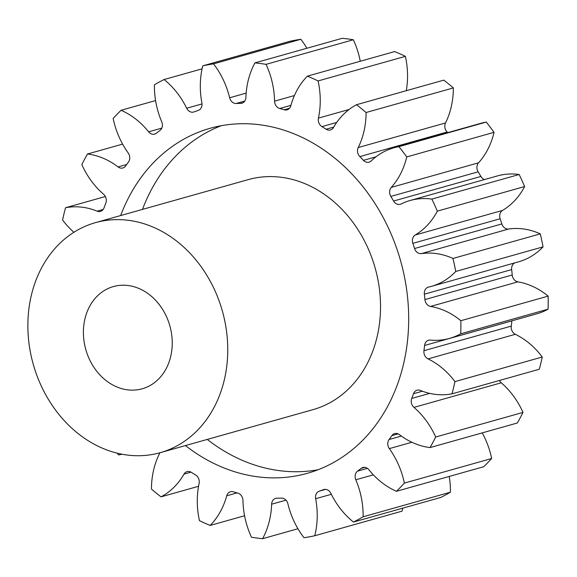 <?xml version="1.0" encoding="UTF-8"?>
<svg xmlns="http://www.w3.org/2000/svg" width="577" height="577" viewBox="0 0 577 577"><rect width="100%" height="100%" fill="white"/><g stroke="black" fill="none" stroke-linecap="round" stroke-linejoin="round"><path stroke-width="0.87" d="M207.266 439.436A179.231 147.351 -105.7 0 0 298.886 471.697A179.231 147.351 -105.7 0 0 318.122 469.728M185.441 445.581A179.231 147.351 -105.7 0 0 277.061 477.843A179.231 147.351 -105.7 0 0 307.353 473.313A179.231 147.351 -105.7 0 0 404.874 278.943A179.231 147.351 -105.7 0 0 240.465 123.745A179.231 147.351 -105.7 0 0 210.179 128.274A179.231 147.351 -105.7 0 0 120.658 215.553M122.396 285.211A53.106 43.657 74.3 0 1 171.109 331.198A53.106 43.657 74.3 0 1 142.209 388.79A53.106 43.657 74.3 0 1 133.237 390.131A53.106 43.657 74.3 0 1 84.523 344.144A53.106 43.657 74.3 0 1 113.417 286.56A53.106 43.657 74.3 0 1 122.396 285.211M140.016 455.707A119.489 98.234 74.3 0 1 30.408 352.237A119.489 98.234 74.3 0 1 95.421 222.657A119.489 98.234 74.3 0 1 115.616 219.642A119.489 98.234 74.3 0 1 225.218 323.106A119.489 98.234 74.3 0 1 160.204 452.685A119.489 98.234 74.3 0 1 140.016 455.707M160.204 452.685L312.979 409.656A119.489 98.234 -105.7 0 0 377.993 280.083A119.489 98.234 -105.7 0 0 268.392 176.612A119.489 98.234 -105.7 0 0 248.197 179.635L95.421 222.657M306.885 48.259A76.287 62.72 -105.7 0 0 300.826 39.279A241.626 198.654 74.3 0 0 290.058 41.255L202.758 65.843A76.287 62.72 -105.7 0 0 201.878 102.857A7.061 5.806 74.3 0 1 198.25 110.423A199.808 164.272 -105.7 0 0 194.016 111.924A7.061 5.806 74.3 0 1 193.641 112.046A7.061 5.806 74.3 0 1 192.444 112.226A7.061 5.806 74.3 0 1 186.674 108.245A76.287 62.72 -105.7 0 0 164.084 79.539A241.626 198.654 74.3 0 0 154.405 84.805A76.287 62.72 -105.7 0 0 161.726 121.819A7.061 5.806 74.3 0 1 159.988 130.438A199.808 164.272 -105.7 0 0 156.338 133.229A7.061 5.806 74.3 0 1 154.636 134.109A7.061 5.806 74.3 0 1 153.439 134.282A7.061 5.806 74.3 0 1 148.635 131.83A76.287 62.72 -105.7 0 0 121.091 110.279A241.626 198.654 74.3 0 0 113.157 118.487A76.287 62.72 -105.7 0 0 128.188 152.97A7.061 5.806 74.3 0 1 128.455 162.065A199.808 164.272 -105.7 0 0 125.642 165.952A7.061 5.806 74.3 0 1 122.851 167.986A7.061 5.806 74.3 0 1 121.66 168.167A7.061 5.806 74.3 0 1 118.097 166.933A76.287 62.72 -105.7 0 0 87.48 154.009A241.626 198.654 74.3 0 0 81.833 164.589A76.287 62.72 -105.7 0 0 103.55 194.204A7.061 5.806 74.3 0 1 105.807 203.14A199.808 164.272 -105.7 0 0 104.019 207.871A7.061 5.806 74.3 0 1 100.463 211.384A7.061 5.806 74.3 0 1 99.273 211.564A7.061 5.806 74.3 0 1 97.152 211.16A76.287 62.72 -105.7 0 0 74.231 206.811A76.287 62.72 -105.7 0 0 65.54 207.742A241.626 198.654 74.3 0 0 62.568 219.981A76.287 62.72 -105.7 0 0 73.906 232.264M360.264 61.256A76.287 62.72 -105.7 0 0 353.355 39.763A241.626 198.654 74.3 0 0 342.233 38.306L254.933 62.893A76.287 62.72 -105.7 0 0 245.903 97.39A7.061 5.806 74.3 0 1 241.914 103.204A7.061 5.806 74.3 0 1 240.717 103.384A7.061 5.806 74.3 0 1 240.638 103.384A199.808 164.272 -105.7 0 0 238.366 103.42A199.808 164.272 -105.7 0 0 236.101 103.492A7.061 5.806 74.3 0 1 236.022 103.492A7.061 5.806 74.3 0 1 229.632 97.773A76.287 62.72 -105.7 0 0 213.526 63.867A241.626 198.654 74.3 0 0 202.758 65.843M406.28 90.704A76.287 62.72 -105.7 0 0 405.386 56.351A241.626 198.654 74.3 0 0 394.668 51.569L307.368 76.157A76.287 62.72 -105.7 0 0 290.801 105.786A7.061 5.806 74.3 0 1 287.072 109.839A7.061 5.806 74.3 0 1 285.882 110.019A7.061 5.806 74.3 0 1 284.259 109.796A199.808 164.272 -105.7 0 0 279.73 108.498A7.061 5.806 74.3 0 1 274.565 101.141A76.287 62.72 -105.7 0 0 266.055 64.35A241.626 198.654 74.3 0 0 254.933 62.893M393.774 147.835L481.067 123.247A76.287 62.72 -105.7 0 1 486.252 122.072L398.952 146.659A76.287 62.72 -105.7 0 0 393.774 147.835A76.287 62.72 -105.7 0 0 371.148 160.961A7.061 5.806 74.3 0 1 369.049 162.173A7.061 5.806 74.3 0 1 367.859 162.353A7.061 5.806 74.3 0 1 363.438 160.341A199.808 164.272 -105.7 0 0 359.832 156.598A7.061 5.806 74.3 0 1 358.223 147.539L445.523 122.959A76.287 62.72 -105.7 0 0 453.371 87.928A241.626 198.654 74.3 0 0 443.785 80.138L356.492 104.725A76.287 62.72 -105.7 0 0 333.52 127.467A7.061 5.806 74.3 0 1 330.441 129.955A7.061 5.806 74.3 0 1 329.243 130.135A7.061 5.806 74.3 0 1 326.142 129.219A199.808 164.272 -105.7 0 0 321.937 126.615A7.061 5.806 74.3 0 1 318.432 118.119A76.287 62.72 -105.7 0 0 318.086 80.939A241.626 198.654 74.3 0 0 307.368 76.157M410.132 200.5L497.432 175.92A76.287 62.72 -105.7 0 1 510.32 173.987A76.287 62.72 -105.7 0 1 519.163 174.506L431.863 199.094A76.287 62.72 -105.7 0 0 423.02 198.575A76.287 62.72 -105.7 0 0 410.132 200.5A76.287 62.72 -105.7 0 0 401.109 203.984A7.061 5.806 74.3 0 1 400.272 204.308A7.061 5.806 74.3 0 1 399.082 204.482A7.061 5.806 74.3 0 1 393.593 201.034L480.893 176.447A7.061 5.806 -105.7 0 0 484.456 179.57M414.567 248.521L501.867 223.934A7.061 5.806 -105.7 0 0 508.092 229.069A7.061 5.806 -105.7 0 0 508.676 229.019L421.376 253.606A7.061 5.806 74.3 0 1 420.792 253.649A7.061 5.806 74.3 0 1 414.567 248.521A199.808 164.272 -105.7 0 0 412.851 243.335A7.061 5.806 74.3 0 1 415.231 235.005A76.287 62.72 -105.7 0 0 437.337 211.132A241.626 198.654 74.3 0 0 431.863 199.094M421.376 253.606A76.287 62.72 -105.7 0 1 427.658 253.079A76.287 62.72 -105.7 0 1 452.974 258.46L540.274 233.873A76.287 62.72 -105.7 0 0 514.958 228.492A76.287 62.72 -105.7 0 0 508.676 229.019M122.021 454.214A76.287 62.72 -105.7 0 1 118.573 454.928A241.626 198.654 74.3 0 1 117.174 453.154M159.771 452.808A7.061 5.806 74.3 0 1 159.302 454.041A76.287 62.72 -105.7 0 0 151.455 489.072A241.626 198.654 74.3 0 0 161.041 496.862A76.287 62.72 -105.7 0 0 184.005 474.121A7.061 5.806 74.3 0 1 187.092 471.633A7.061 5.806 74.3 0 1 191.384 472.368A199.808 164.272 -105.7 0 0 195.589 474.972A7.061 5.806 74.3 0 1 199.101 483.468A76.287 62.72 -105.7 0 0 199.44 520.649A241.626 198.654 74.3 0 0 210.165 525.431A76.287 62.72 -105.7 0 0 226.725 495.802A7.061 5.806 74.3 0 1 230.454 491.748A7.061 5.806 74.3 0 1 233.267 491.792A199.808 164.272 -105.7 0 0 237.796 493.09A7.061 5.806 74.3 0 1 242.96 500.439A76.287 62.72 -105.7 0 0 251.471 537.237A241.626 198.654 74.3 0 0 262.593 538.694A76.287 62.72 -105.7 0 0 271.63 504.197A7.061 5.806 74.3 0 1 275.618 498.384A7.061 5.806 74.3 0 1 276.888 498.203A199.808 164.272 -105.7 0 0 281.425 498.095A7.061 5.806 74.3 0 1 287.901 503.808A76.287 62.72 -105.7 0 0 304 537.721A241.626 198.654 74.3 0 0 314.768 535.744A76.287 62.72 -105.7 0 0 315.655 498.723A7.061 5.806 74.3 0 1 319.276 491.164A199.808 164.272 -105.7 0 0 323.517 489.664A7.061 5.806 74.3 0 1 323.892 489.541A7.061 5.806 74.3 0 1 330.852 493.342A76.287 62.72 -105.7 0 0 353.449 522.048A241.626 198.654 74.3 0 0 363.128 516.783A76.287 62.72 -105.7 0 0 355.8 479.768A7.061 5.806 74.3 0 1 357.538 471.149A199.808 164.272 -105.7 0 0 361.188 468.358A7.061 5.806 74.3 0 1 362.897 467.478A7.061 5.806 74.3 0 1 368.891 469.757A76.287 62.72 -105.7 0 0 396.435 491.301A241.626 198.654 74.3 0 0 404.369 483.1A76.287 62.72 -105.7 0 0 389.338 448.61A7.061 5.806 74.3 0 1 389.071 439.523A199.808 164.272 -105.7 0 0 391.884 435.628A7.061 5.806 74.3 0 1 394.675 433.601A7.061 5.806 74.3 0 1 399.428 434.654A76.287 62.72 -105.7 0 0 430.045 447.579A241.626 198.654 74.3 0 0 435.693 436.998A76.287 62.72 -105.7 0 0 413.976 407.384A7.061 5.806 74.3 0 1 411.718 398.447A199.808 164.272 -105.7 0 0 413.507 393.716A7.061 5.806 74.3 0 1 417.063 390.203A7.061 5.806 74.3 0 1 420.381 390.427A76.287 62.72 -105.7 0 0 451.986 393.846A241.626 198.654 74.3 0 0 454.957 381.606A76.287 62.72 -105.7 0 0 428.033 358.894A7.061 5.806 74.3 0 1 423.951 350.708A199.808 164.272 -105.7 0 0 424.585 345.472A7.061 5.806 74.3 0 1 428.531 340.25A7.061 5.806 74.3 0 1 430.312 340.091A76.287 62.72 -105.7 0 0 449.57 338.396A76.287 62.72 -105.7 0 0 460.756 333.773A241.626 198.654 74.3 0 0 460.85 320.711A76.287 62.72 -105.7 0 0 430.557 306.437A7.061 5.806 74.3 0 1 424.917 299.578A199.808 164.272 -105.7 0 0 424.362 294.176A7.061 5.806 74.3 0 1 428.3 287.144A7.061 5.806 74.3 0 1 428.56 287.079A76.287 62.72 -105.7 0 0 431.351 286.38A76.287 62.72 -105.7 0 0 455.758 271.45A241.626 198.654 74.3 0 0 452.974 258.46M393.593 201.034A199.808 164.272 -105.7 0 0 390.845 196.411A7.061 5.806 74.3 0 1 391.242 187.41A76.287 62.72 -105.7 0 0 406.749 156.922A241.626 198.654 74.3 0 0 398.952 146.659M358.223 147.539A76.287 62.72 -105.7 0 0 366.078 112.515A241.626 198.654 74.3 0 0 356.492 104.725M105.367 196.526L65.54 207.742M445.523 122.959A7.061 5.806 -105.7 0 0 447.132 132.018L359.832 156.598M447.738 132.631A199.808 164.272 -105.7 0 0 447.132 132.018M486.252 122.072A241.626 198.654 74.3 0 1 494.049 132.335L406.749 156.922M391.242 187.41L478.542 162.822A76.287 62.72 -105.7 0 0 494.049 132.335M478.542 162.822A7.061 5.806 -105.7 0 0 478.145 171.823L390.845 196.411M480.893 176.447A199.808 164.272 -105.7 0 0 478.145 171.823M519.163 174.506A241.626 198.654 74.3 0 1 524.637 186.544L437.337 211.132M415.231 235.005L502.531 210.417A76.287 62.72 -105.7 0 0 524.637 186.544M502.531 210.417A7.061 5.806 -105.7 0 0 500.151 218.755L412.851 243.335M501.867 223.934A199.808 164.272 -105.7 0 0 500.151 218.755M540.274 233.873A241.626 198.654 74.3 0 1 543.058 246.862L455.758 271.45M431.351 286.38L518.644 261.792A76.287 62.72 -105.7 0 0 543.058 246.862M514.742 262.888A7.061 5.806 -105.7 0 0 511.662 269.589L424.362 294.176M424.917 299.578L512.217 274.991A199.808 164.272 -105.7 0 0 511.662 269.589M512.217 274.991A7.061 5.806 -105.7 0 0 517.857 281.857L430.557 306.437M449.57 338.396L536.862 313.809A76.287 62.72 -105.7 0 0 548.056 309.185A241.626 198.654 74.3 0 0 548.15 296.124A76.287 62.72 -105.7 0 0 517.857 281.857M511.886 320.841A7.061 5.806 -105.7 0 0 511.886 320.884L424.585 345.472M423.951 350.708L511.251 326.128A199.808 164.272 -105.7 0 0 511.886 320.884M511.251 326.128A7.061 5.806 -105.7 0 0 515.333 334.307L428.033 358.894M451.986 393.846L539.286 369.258A241.626 198.654 74.3 0 0 542.257 357.019A76.287 62.72 -105.7 0 0 515.333 334.307M499.466 380.474A7.061 5.806 -105.7 0 0 501.276 382.796L413.976 407.384M430.045 447.579L517.345 422.991A241.626 198.654 74.3 0 0 522.993 412.411A76.287 62.72 -105.7 0 0 501.276 382.796M396.435 491.301L483.735 466.721A241.626 198.654 74.3 0 0 491.669 458.513A76.287 62.72 -105.7 0 0 482.221 432.88M353.449 522.048L440.741 497.461A241.626 198.654 74.3 0 0 450.428 492.195A76.287 62.72 -105.7 0 0 449.245 476.429M314.768 535.744L402.068 511.157A76.287 62.72 -105.7 0 0 402.76 508.164M122.605 144.12L87.48 154.009M155.581 100.571L121.091 110.279M202.073 68.836L164.084 79.539M300.826 39.279L213.526 63.867M353.355 39.763L266.055 64.35M405.386 56.351L318.086 80.939M453.371 87.928L366.078 112.515M548.15 296.124L460.85 320.711M548.056 309.185L460.756 333.773M542.257 357.019L454.957 381.606M522.993 412.411L435.693 436.998M491.669 458.513L404.369 483.1M450.428 492.195L363.128 516.783M297.941 528.741L262.593 538.694M244.561 515.744L210.165 525.431M198.546 486.296L161.041 496.862M221.236 125.714A179.231 147.351 -105.7 0 0 142.483 209.408M97.152 211.16L103.175 209.458M118.097 166.933L126.659 164.524M148.635 131.83L161.798 128.123M186.674 108.245L202.008 103.925M229.632 97.773L246.148 93.121M240.638 103.384L243.09 102.692M284.259 109.796L289.452 108.332M326.142 129.219L333.744 127.077M363.438 160.341L375.952 156.814M191.016 472.145L184.005 474.121M237.068 492.888L226.725 495.802M285.976 500.158L271.63 504.197M331.328 494.309L315.655 498.723M319.276 491.164L325.616 489.375M324.274 489.447L323.517 489.664M373.326 474.835L355.8 479.768M357.538 471.149L367.419 468.365M364.808 467.334L361.188 468.358M411.884 442.263L389.338 448.61M389.071 439.523L401.34 436.068M398.116 433.875L391.884 435.628M411.718 398.447L429.699 393.384M422.4 391.213L413.507 393.716M336.708 122.454L321.937 126.615M318.432 118.119L349.085 109.486M290.923 105.346L279.73 108.498M274.565 101.141L294.407 95.558M244.792 101.04L236.101 103.492"/></g></svg>
